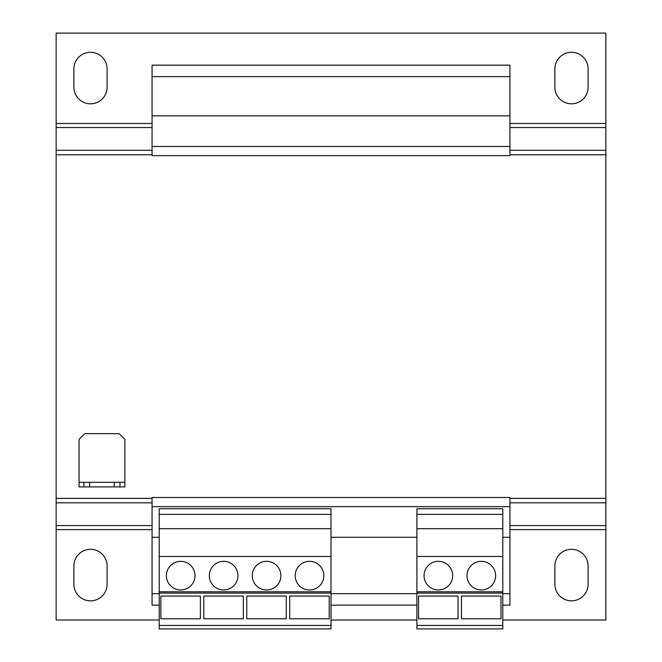 <?xml version="1.0" encoding="UTF-8"?>
<svg xmlns="http://www.w3.org/2000/svg" width="662" height="662" viewBox="0 0 662 662"><rect width="100%" height="100%" fill="white"/><g stroke="black" fill="none" stroke-linecap="round" stroke-linejoin="round"><path stroke-width="0.99" d="M90.504 600.839A16.608 16.608 0 0 0 107.112 584.24L107.112 565.911A16.608 16.608 0 0 0 90.504 549.311A16.608 16.608 0 0 0 73.896 565.911L73.896 584.24A16.608 16.608 0 0 0 90.504 600.839M571.496 600.839A16.608 16.608 0 0 0 588.104 584.24L588.104 565.911A16.608 16.608 0 0 0 571.496 549.311A16.608 16.608 0 0 0 554.888 565.911L554.888 584.24A16.608 16.608 0 0 0 571.496 600.839M571.496 103.818A16.608 16.608 0 0 0 588.104 87.21L588.104 68.889A16.608 16.608 0 0 0 571.496 52.281A16.608 16.608 0 0 0 554.888 68.889L554.888 87.21A16.608 16.608 0 0 0 571.496 103.818M90.504 103.818A16.608 16.608 0 0 0 107.112 87.21L107.112 68.889A16.608 16.608 0 0 0 90.504 52.281A16.608 16.608 0 0 0 73.896 68.889L73.896 87.21A16.608 16.608 0 0 0 90.504 103.818M266.579 561.335A14.316 14.316 0 0 0 252.263 575.65A14.316 14.316 0 0 0 266.579 589.966A14.316 14.316 0 0 0 280.895 575.65A14.316 14.316 0 0 0 266.579 561.335M309.526 561.335A14.316 14.316 0 0 0 295.211 575.65A14.316 14.316 0 0 0 309.526 589.966A14.316 14.316 0 0 0 323.842 575.65A14.316 14.316 0 0 0 309.526 561.335M223.632 561.335A14.316 14.316 0 0 0 209.324 575.65A14.316 14.316 0 0 0 223.632 589.966A14.316 14.316 0 0 0 237.948 575.65A14.316 14.316 0 0 0 223.632 561.335M180.693 561.335A14.316 14.316 0 0 0 166.377 575.65A14.316 14.316 0 0 0 180.693 589.966A14.316 14.316 0 0 0 195.009 575.65A14.316 14.316 0 0 0 180.693 561.335M438.368 561.335A14.316 14.316 0 0 0 424.052 575.65A14.316 14.316 0 0 0 438.368 589.966A14.316 14.316 0 0 0 452.676 575.65A14.316 14.316 0 0 0 438.368 561.335M481.307 561.335A14.316 14.316 0 0 0 466.991 575.65A14.316 14.316 0 0 0 481.307 589.966A14.316 14.316 0 0 0 495.623 575.65A14.316 14.316 0 0 0 481.307 561.335M331 514.374L159.219 514.374L159.219 508.747L331 508.747L331 593.111L159.219 593.111L159.219 628.9L331 628.9L331 625.441L159.219 625.441M416.894 537.279L331 537.279M159.219 537.279L152.061 537.279L152.061 605.134L159.219 605.134M509.939 506.645L152.061 506.645L152.061 497.485L509.939 497.485L509.939 605.134L502.781 605.134M416.894 605.134L331 605.134M152.061 76.618L509.939 76.618L509.939 65.166L152.061 65.166L152.061 155.636L509.939 155.636L509.939 146.476L152.061 146.476M509.939 76.618L509.939 115.842L152.061 115.842M509.939 115.842L509.939 146.476M509.939 537.279L502.781 537.279M152.061 506.645L152.061 537.279M509.939 593.682L502.781 593.682M416.894 593.682L331 593.682M159.219 593.682L152.061 593.682M83.917 482.308L79.051 482.308L79.051 486.893L83.917 486.893L83.917 482.308L89.643 482.308L89.643 486.893L83.917 486.893M114.269 486.893L114.269 482.308L119.996 482.308L119.996 486.893L89.643 486.893M114.269 482.308L89.643 482.308M119.996 482.308L124.861 482.308L124.861 486.893L119.996 486.893M124.861 482.308L124.861 439.369L119.135 433.643L84.777 433.643L79.051 439.369L79.051 482.308M509.939 498.345L605.854 498.345L605.854 154.776L509.939 154.776M152.061 502.822L56.146 502.822L56.146 154.776L152.061 154.776M56.146 498.345L152.061 498.345M502.781 620.021L605.854 620.021L605.854 502.822L509.939 502.822M56.146 502.822L56.146 620.021L159.219 620.021M331 620.021L416.894 620.021M605.854 498.345L605.854 502.822M152.061 127.543L56.146 127.543L56.146 33.1L605.854 33.1L605.854 154.776M56.146 154.776L56.146 127.543M331 593.111L331 625.441M159.219 514.374L159.219 593.111M331 591.803L159.219 591.803M331 528.69L159.219 528.69M331 556.469L159.219 556.469M243.318 596.065L243.318 618.796L203.813 618.796L203.813 596.065L243.318 596.065M329.213 596.065L329.213 618.796L289.699 618.796L289.699 596.065L329.213 596.065M286.265 596.065L286.265 618.796L246.752 618.796L246.752 596.065L286.265 596.065M502.781 625.441L502.781 508.747L416.894 508.747L416.894 628.9L502.781 628.9L502.781 625.441L416.894 625.441M502.781 593.111L416.894 593.111M502.781 591.803L416.894 591.803M502.781 514.374L416.894 514.374M502.781 528.69L416.894 528.69M502.781 556.469L416.894 556.469M500.993 596.065L500.993 618.796L461.48 618.796L461.48 596.065L500.993 596.065M458.046 596.065L458.046 618.796L418.541 618.796L418.541 596.065L458.046 596.065M200.371 596.065L200.371 618.796L160.866 618.796L160.866 596.065L200.371 596.065M605.854 525.587L509.939 525.587M152.061 525.587L56.146 525.587M605.854 529.633L509.939 529.633M152.061 529.633L56.146 529.633M605.854 150.299L509.939 150.299M152.061 150.299L56.146 150.299M605.854 127.543L509.939 127.543M605.854 123.488L509.939 123.488M152.061 123.488L56.146 123.488"/></g></svg>
